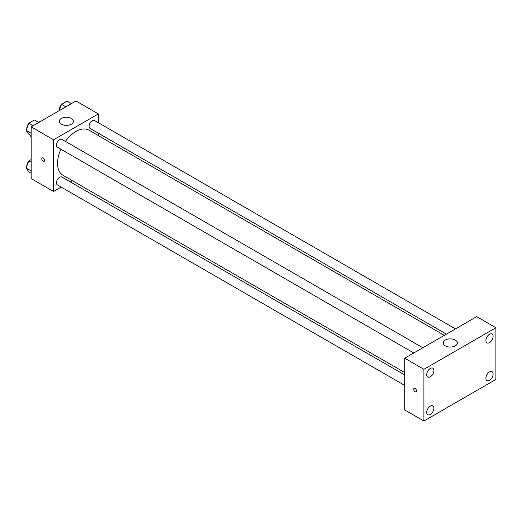 <?xml version="1.0" encoding="UTF-8"?>
<svg xmlns="http://www.w3.org/2000/svg" width="522" height="522" viewBox="0 0 522 522"><rect width="100%" height="100%" fill="white"/><g stroke="black" fill="none" stroke-linecap="round" stroke-linejoin="round"><path stroke-width="0.78" d="M38.334 122.239L39.326 121.665A8.763 5.057 120 0 1 39.874 121.809M31.163 136.731L30.759 136.503A8.763 5.057 120 0 0 31.163 136.908M30.759 136.503L30.759 135.355M39.731 121.9L39.326 121.665M61.191 187.091L53.557 191.496L31.163 178.57L31.163 126.839L75.958 100.981L98.351 113.913L98.351 122.729M72.336 180.658L70.242 181.865M60.885 149.227A26.015 15.021 120 0 0 57.557 163.327A26.015 15.021 120 0 0 62.947 175.235L404.713 372.551M444.326 335.339L88.962 130.174A26.015 15.021 120 0 0 65.407 141.39M98.351 133.175L98.351 135.589M53.557 191.496L53.557 139.772L98.351 113.913M455.471 328.906L94.534 120.523A4.522 2.61 120 0 0 91.05 121.737A4.522 2.61 120 0 0 89.073 126.291A4.522 2.61 120 0 0 90.012 128.36L446.421 334.132M404.713 374.972L61.903 177.049A4.522 2.61 120 0 0 58.412 178.263A4.522 2.61 120 0 0 56.441 182.817A4.522 2.61 120 0 0 57.374 184.886L404.713 385.419M413.783 352.976L57.374 147.204A4.522 2.61 -60 0 1 57.374 141.977A4.522 2.61 -60 0 1 61.903 139.367L422.833 347.75M53.557 139.772L31.163 126.839M61.361 124.19A7.073 4.085 180 0 1 59.286 121.3A7.073 4.085 180 0 1 66.359 117.222A7.073 4.085 180 0 1 73.426 121.3A7.073 4.085 180 0 1 69.061 125.071A7.073 4.085 180 0 1 61.361 124.19M44.559 160.437A1.977 1.142 60 0 1 44.148 161.344A1.977 1.142 60 0 1 42.171 160.202A1.977 1.142 60 0 1 42.171 157.918A1.977 1.142 60 0 1 43.698 158.447A1.977 1.142 60 0 1 44.559 160.437M44.148 161.344A1.977 1.142 60 0 1 42.171 160.202A1.977 1.142 60 0 1 42.171 157.918M404.713 409.933L404.713 358.209L476.703 316.645L495.9 327.731L495.9 379.455L423.91 421.019L404.713 409.933M423.91 421.019L423.91 369.295L404.713 358.209M416.51 390.887A1.977 1.142 60 0 1 416.099 391.794A1.977 1.142 60 0 1 414.122 390.652A1.977 1.142 60 0 1 414.122 388.361A1.977 1.142 60 0 1 415.649 388.89A1.977 1.142 60 0 1 416.51 390.887M423.91 369.295L495.9 327.731M455.308 345.858A7.073 4.085 180 0 1 447.602 346.745A7.073 4.085 180 0 1 443.237 342.974A7.073 4.085 180 0 1 450.303 338.889A7.073 4.085 180 0 1 457.376 342.974A7.073 4.085 180 0 1 455.308 345.858M489.499 334.289A5.096 2.943 120 0 0 485.897 340.527A5.096 2.943 120 0 0 486.954 342.856A5.096 2.943 120 0 0 492.05 339.92A5.096 2.943 120 0 0 492.05 334.034A5.096 2.943 120 0 0 489.499 334.289M430.311 368.46A5.096 2.943 120 0 0 426.709 374.698A5.096 2.943 120 0 0 427.759 377.034A5.096 2.943 120 0 0 432.855 374.091A5.096 2.943 120 0 0 432.855 368.206A5.096 2.943 120 0 0 430.311 368.46M430.311 406.142A5.096 2.943 120 0 0 426.709 412.387A5.096 2.943 120 0 0 427.759 414.716A5.096 2.943 120 0 0 432.855 411.773A5.096 2.943 120 0 0 432.855 405.894A5.096 2.943 120 0 0 430.311 406.142M489.499 371.971A5.096 2.943 120 0 0 485.897 378.209A5.096 2.943 120 0 0 486.954 380.545A5.096 2.943 120 0 0 492.05 377.602A5.096 2.943 120 0 0 492.05 371.716A5.096 2.943 120 0 0 489.499 371.971M416.099 391.794A1.977 1.142 60 0 1 414.122 390.645A1.977 1.142 60 0 1 414.122 388.361M31.163 135.583L28.873 134.258L26.1 130.317L28.873 123.179L34.413 119.975L38.732 122.474M31.163 133.24L26.1 130.317M33.193 125.671L28.873 123.179M28.703 123.616A4.522 2.61 120 0 0 26.844 128.047A4.522 2.61 120 0 0 26.857 128.373M59.012 110.762L61.505 104.335L67.051 101.137L71.37 103.63M65.824 106.827L61.505 104.335M61.335 104.772A4.522 2.61 120 0 0 59.475 109.202A4.522 2.61 120 0 0 59.488 109.529M31.163 173.271L28.873 171.947L26.1 168.006L28.873 160.861L31.163 159.543M31.163 170.929L26.1 168.006M31.163 162.185L28.873 160.861M28.703 161.298A4.522 2.61 120 0 0 26.844 165.728A4.522 2.61 120 0 0 26.857 166.055"/></g></svg>
